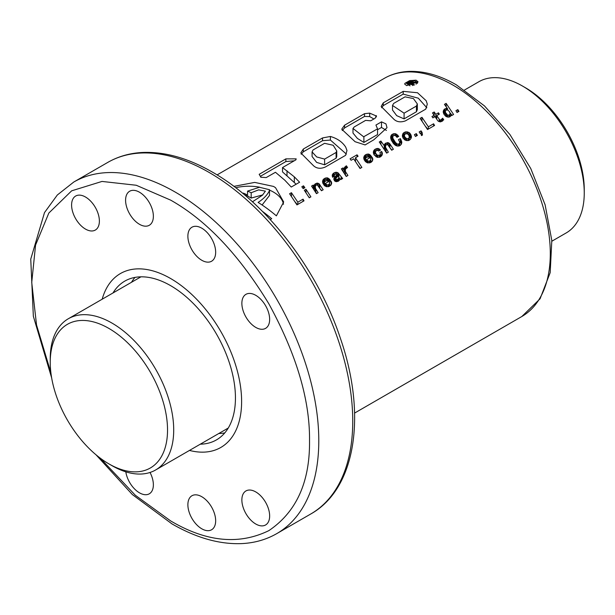 <?xml version="1.0" encoding="UTF-8"?>
<svg xmlns="http://www.w3.org/2000/svg" width="615" height="615" viewBox="0 0 615 615"><rect width="100%" height="100%" fill="white"/><g stroke="black" fill="none" stroke-linecap="round" stroke-linejoin="round"><path stroke-width="0.92" d="M170.624 278.526A100.406 57.971 60 0 1 236.214 367.001A100.406 57.971 60 0 1 220.823 447.459A100.406 57.971 60 0 1 189.489 450.426A100.406 57.971 60 0 0 220.823 447.459A100.406 57.971 60 0 0 236.214 367.001A100.406 57.971 60 0 0 170.624 278.526A100.406 57.971 60 0 0 120.425 273.552A100.406 57.971 60 0 1 170.624 278.526M131.518 282.27A91.673 52.928 60 0 1 134.993 277.403A91.673 52.928 60 0 0 131.518 282.27M112.999 292.963A91.673 52.928 60 0 1 124.791 281.117A91.673 52.928 60 0 1 170.624 285.652A91.673 52.928 60 0 1 230.51 366.44A91.673 52.928 60 0 1 216.457 439.894A91.673 52.928 60 0 1 200.298 444.184M102.182 299.205A100.406 57.971 60 0 1 120.425 273.552A100.406 57.971 60 0 0 102.182 299.205M224.775 432.914A91.673 52.928 60 0 1 218.825 433.49A91.673 52.928 60 0 0 224.775 432.914M551.863 241.211L566.169 232.954A87.307 50.407 -120 0 0 584.25 192.987A87.307 50.407 -120 0 0 522.519 86.062A87.307 50.407 -120 0 0 522.512 86.054A87.307 50.407 -120 0 0 478.862 81.734L464.556 89.99M50.238 362.289L50.238 358.722A87.307 50.407 60 0 1 68.319 318.755A87.307 50.407 60 0 1 111.976 323.083A87.307 50.407 60 0 1 169.01 400.019A87.307 50.407 60 0 1 155.626 469.975A87.307 50.407 60 0 1 111.976 465.655L108.886 463.871A82.94 47.885 60 0 1 50.238 362.289A82.94 47.885 60 0 1 108.886 328.425A82.94 47.885 60 0 1 167.534 430.008A82.94 47.885 60 0 1 108.886 463.871L111.976 465.655M584.25 192.987L584.25 189.42A82.94 47.885 -120 0 0 525.602 87.837L522.512 86.054L525.602 87.837M100.214 458.113L135.285 495.221L170.624 520.897C206.217 541.946 238.958 545.19 268.847 530.63C296.399 512.034 309.96 482.052 309.529 440.701C309.96 399.85 296.399 354.209 268.847 303.795C238.958 254.725 206.225 220.17 170.624 200.113L136.246 185.253L102.013 181.433L71.655 190.827L48.831 213.059L35.562 245.07L31.734 282.493L36.546 325.02L50.884 372.675M409.582 80.642L404.962 83.317L404.708 84.063L406.669 85.623L418.069 81.88L416.109 80.173L409.582 80.642A6.68 3.859 0 0 1 416.109 81.634A6.68 3.859 0 0 1 416.885 82.164M417.631 82.987A6.68 3.859 0 0 0 417.216 82.472M247.553 191.088A137.506 79.389 60 0 1 251.174 192.749L251.174 198.061L247.553 195.97L247.553 191.088L259.515 187.275L269.508 189.728L269.101 191.373C266.841 195.493 263.174 199.168 258.1 202.404A137.506 79.389 60 0 1 276.381 215.842L283.676 201.966L275.52 187.667L273.506 186.422L254.718 182.401L233.877 186.376M283.5 204.28A34.724 20.049 0 0 0 273.506 192.095A34.724 20.049 0 0 0 269.508 190.12M259.768 187.221A34.724 20.049 0 0 0 235.691 187.744M270.116 219.44L271.715 218.725A137.506 79.389 60 0 0 262.367 211.329M201.766 260.26A19.642 11.339 60 0 1 188.936 242.948A19.642 11.339 60 0 1 191.949 227.212A19.642 11.339 60 0 1 201.766 228.18A19.642 11.339 60 0 1 214.604 245.493A19.642 11.339 60 0 1 211.591 261.229A19.642 11.339 60 0 1 201.766 260.26M139.482 224.298A19.642 11.339 60 0 1 126.644 206.986A19.642 11.339 60 0 1 129.657 191.242A19.642 11.339 60 0 1 139.482 192.218A19.642 11.339 60 0 1 152.312 209.531A19.642 11.339 60 0 1 149.299 225.267A19.642 11.339 60 0 1 139.482 224.298M150.037 472.466A19.642 11.339 60 0 1 149.299 493.807A19.642 11.339 60 0 1 139.482 492.83A19.642 11.339 60 0 1 125.821 471.828M201.766 528.792A19.642 11.339 60 0 1 188.936 511.48A19.642 11.339 60 0 1 191.949 495.744A19.642 11.339 60 0 1 201.766 496.712A19.642 11.339 60 0 1 214.604 514.025A19.642 11.339 60 0 1 211.591 529.769A19.642 11.339 60 0 1 201.766 528.792M85.493 229.088A19.642 11.339 60 0 1 72.655 211.783A19.642 11.339 60 0 1 75.668 196.039A19.642 11.339 60 0 1 85.493 197.015A19.642 11.339 60 0 1 98.323 214.32A19.642 11.339 60 0 1 95.31 230.064A19.642 11.339 60 0 1 85.493 229.088M255.755 327.395A19.642 11.339 60 0 1 242.925 310.083A19.642 11.339 60 0 1 245.939 294.339A19.642 11.339 60 0 1 255.755 295.315A19.642 11.339 60 0 1 268.594 312.628A19.642 11.339 60 0 1 265.58 328.364A19.642 11.339 60 0 1 255.755 327.395M255.755 524.003A19.642 11.339 60 0 1 242.925 506.691A19.642 11.339 60 0 1 245.939 490.947A19.642 11.339 60 0 1 255.755 491.923A19.642 11.339 60 0 1 268.594 509.235A19.642 11.339 60 0 1 265.58 524.972A19.642 11.339 60 0 1 255.755 524.003M414.395 134.7L416.286 133.609L417.393 135.377L415.486 136.476L414.395 134.7M455.938 110.715L457.844 109.616L458.936 111.392L457.053 112.484L455.938 110.715M446.136 103.374L444.445 104.35L447.582 108.763L446.175 108.371L443.599 110.139L443.261 112.43L444.184 114.567L446.029 116.504L448.796 117.165L451.179 115.689L451.249 114.444L451.887 115.466L453.578 114.482L446.136 103.374L446.136 106.695M437.465 120.286L438.326 121.278L440.601 121.878L443.738 119.81L442.685 118.195L440.87 119.887L439.879 120.086L436.742 115.643L439.348 114.136L438.434 112.814L435.827 114.321L434.19 111.976L432.476 112.96L434.113 115.305L431.968 116.55L432.883 117.872L435.036 116.635L437.465 120.286M433.59 123.792L428.371 126.805L421.967 117.327L420.137 118.388L427.525 129.527L434.574 125.46L433.59 123.792L433.59 126.029M422.459 135.023L422.121 132.471L421.067 130.849L419.184 131.933L420.291 133.701L420.944 133.324L421.475 135.6L422.459 135.023M402.81 133.878L402.387 136.176L403.163 138.244L404.977 140.036L408.191 140.643L410.32 139.482L411.358 137.576L411.058 135.085L409.844 133.194A137.506 79.389 -120 0 0 408.821 132.386L405.546 131.848L403.409 133.032L402.81 133.878L402.81 137.552M404.416 136.615L404.278 132.371L404.278 136.676L402.979 137.875M391.217 135.315L390.617 137.291A137.506 79.389 60 0 1 390.633 137.306L391.248 140.082L393.469 143.572L395.407 145.34L397.474 146.093L400.042 145.594L401.434 144.11L401.772 141.988L400.365 138.598L398.459 139.697L399.619 141.888L399.604 143.164L398.389 144.164L397.052 143.895A137.506 79.389 -120 0 0 397.029 143.879L395.376 142.38L392.816 138.183L392.831 136.33L393.838 135.477L395.199 135.569A137.506 79.389 60 0 1 396.06 136.215L396.975 137.36L398.743 136.346L395.653 133.778L393.731 133.701L391.886 134.585L391.217 135.315L391.217 139.982M385.505 147.2L385.682 145.271L387.512 144.425A137.506 79.389 60 0 1 387.527 144.44L391.67 150.229L393.385 149.237L389.925 143.925L388.15 142.626L385.028 143.603L384.283 145.832L380.9 141.043L379.263 141.988L386.651 153.127L388.342 152.151L385.505 147.2L385.505 150.913L385.413 146.17M373.797 150.56L373.374 152.904L374.166 154.988L377.18 157.309L380.439 156.91L381.854 155.564L382.415 153.612L381.692 151.475L379.932 152.489L380.37 154.242L379.47 155.334L376.949 155.049L375.434 152.751L375.581 151.267L377.502 150.206L378.679 151.044L380.516 149.983L377.887 148.407L375.296 149.099L373.797 150.56L373.797 154.25M364.134 156.156L364.011 159.462L365.356 161.499L367.524 162.883L370.907 162.422L372.137 161.353L372.828 159.646L372.352 157.509L370.591 158.524L370.784 159.977L369.5 161.045L368.154 161.122L366.532 159.685L371.698 156.702L369.707 154.534L368.347 154.034L365.74 154.619L364.134 156.156L364.134 159.7M355.485 157.763L358.091 156.256L357.054 154.811L350.073 158.839L351.111 160.284L353.648 158.816L360.044 168.487L361.881 167.426L355.485 157.763L355.485 161.468M344.331 167.664L344.208 169.694L342.978 167.926L341.333 168.871L346.237 176.459L347.929 175.483L345.446 171.57L345.338 169.955L345.692 168.887L347.544 167.503L346.376 165.796L344.331 167.664M332.853 173.884L332.223 175.175L332.646 177.258L334.406 176.244L334.299 175.075L335.129 174.306L336.436 173.983A137.506 79.389 60 0 1 337.089 174.499L334.322 177.581L333.83 179.434L334.921 181.179L336.121 181.671L338.342 181.217L339.788 179.803L339.911 178.827L340.879 179.549L342.64 178.535L337.966 172.746L335.429 172.308L333.684 173.123L332.853 173.884L332.853 177.135M322.929 179.949L322.56 182.209L324.151 185.292A137.506 79.389 60 0 1 325.174 186.137L328.433 186.714L330.932 185.138L331.639 183.424L331.147 181.302L329.386 182.317L329.579 183.77L328.31 184.823L326.972 184.9L325.35 183.47L330.493 180.495L329.471 179.142L327.165 177.812L324.551 178.396L322.929 179.949L322.929 183.447M314.227 184.977L314.081 186.368L313.181 185.123L311.544 186.076L316.448 193.656L318.139 192.679L315.687 188.797L315.211 186.699L316.11 185.1L317.309 184.961A137.506 79.389 60 0 1 317.325 184.969L321.468 190.758L323.183 189.774L319.093 183.762L316.925 183.085L314.227 184.977L314.081 189.489M309.253 197.807L310.89 196.862L305.993 189.282L304.302 190.258L309.253 197.807M303.187 188.644L304.879 187.667L303.51 185.815L301.811 186.791L303.187 188.644M303.049 199.16L297.829 202.174L291.433 192.695L289.596 193.756L296.968 204.903L304.033 200.821L303.049 199.16L303.049 201.389M426.157 100.699L427.302 104.104L425.734 109.155L405.47 120.847C400.749 122.554 396.906 122.039 393.946 119.295L381.169 106.456L383.253 102.866L403.194 91.358L417.5 92.742L426.157 100.699M376.295 117.058L376.295 115.628L375.158 118.249L370.73 120.809L365.618 120.379L354.24 126.944L352.987 128.443L363.65 136.791L377.541 128.85L375.934 125.06L381.5 121.847L385.974 123.899L387.019 127.689L373.858 139.766L365.125 144.925L355.101 141.727L341.725 129.212L344.585 125.191L364.495 113.69L369.677 113.137L376.534 116.089M345.715 147.139L346.983 150.544L345.592 155.326L325.389 166.988C320.669 169.033 316.71 168.61 313.519 165.735L300.804 152.951L303.318 149.038L322.544 137.937L330.401 136.469C337.32 138.452 342.424 142.011 345.715 147.139M294.324 176.836L282.523 167.557L295.892 159.854L296.176 158.855L285.875 158.87L259.176 174.314L260.875 177.22L266.187 177.581L275.459 172.277L284.807 180.203L291.249 187.045L299.613 182.225L294.324 176.836L294.324 182.54L282.523 171.9L282.523 167.557M251.174 192.749L258.608 189.866L265.396 191.142L262.421 195.232L252.465 201.82M413.503 84.293A137.506 79.389 -120 0 0 410.843 83.571L411.965 82.917L416.178 82.748L417.216 82.156L412.803 82.341L413.249 81.457L411.927 81.034L409.713 81.495L406.354 83.325A137.506 79.389 60 0 1 412.511 84.87L413.503 84.293L413.503 85.293M410.159 83.394A137.506 79.389 -120 0 0 408.037 82.902L410.297 81.764L411.689 81.718L411.904 82.287L410.159 83.394M251.174 198.061L262.828 194.863M246.53 196.554L246.53 194.54L245.131 195.362M243.402 193.133A137.506 79.389 60 0 1 246.53 194.54M269.508 189.728L269.508 195.424L262.105 204.995M294.27 160.792L285.875 161.561L285.875 158.87M296.099 184.246L294.324 182.54M285.875 161.561L260.706 176.128M336.105 152.466L324.612 159.101L316.656 156.933L312.082 151.913L313.066 149.952L324.574 143.31L333.199 145.271L336.751 150.952L336.105 152.466L336.105 158.17L324.612 164.805L324.612 159.101M336.751 150.952L336.751 156.648L336.105 158.17M301.173 154.242L303.318 151.797L303.318 149.038M303.318 151.797L322.544 140.697L322.544 137.937M322.544 140.697L330.401 140.066L330.401 136.469M330.401 140.066L346.368 154.088M324.612 164.805L316.664 162.406L312.082 156.502L312.082 151.913M377.541 129.734L381.5 127.451L381.5 121.847M381.5 127.451L386.451 130.442M342.255 130.518L344.585 127.943L344.585 125.191M344.585 127.943L364.495 116.443L364.495 113.69M364.495 116.443L369.677 116.573L369.677 113.137M369.677 116.573L373.897 118.979M352.987 128.443L352.987 133.055L357.384 138.413L363.896 142.434L363.896 136.73M363.896 142.434L377.541 134.554L377.541 128.85M416.432 106.041L404.086 113.175L392.508 105.457L393.646 103.435L405.07 96.839L413.434 98.592L417.331 103.95L416.432 106.041L416.432 111.746L404.086 118.879L404.086 113.175M417.331 103.95L417.331 109.639L416.432 111.746M381.615 107.733L383.253 105.626L383.253 102.866M383.253 105.626L403.194 94.11L403.194 91.358M403.194 94.11L418.285 98.177L426.825 107.748M404.086 118.879L396.706 115.651L392.508 110.039L392.508 105.457M411.965 83.863L411.965 82.917M413.503 84.755L414.625 84.924M416.178 84.186L416.178 82.748M417.216 83.432L417.216 82.156M413.242 82.318L413.242 81.849M413.295 82.318L413.295 81.603M410.074 85.869L406.354 83.325M412.511 85.539L412.511 84.87M404.962 83.317A6.68 3.859 0 0 0 404.716 84.178M408.837 83.079L409.098 82.287M409.098 82.933L409.313 82.172M409.313 82.817L409.521 82.072M409.521 82.725L409.721 81.98M409.721 82.641L409.921 81.895M409.921 82.579L410.113 81.826M410.113 82.525L410.297 81.764M410.297 82.487L410.482 81.718M410.482 82.464L410.505 81.71M410.505 82.464L410.712 81.68M410.712 82.464L410.905 81.657M410.905 82.479L411.097 81.649M411.097 82.518L411.274 81.649M411.274 82.571L411.45 81.664M411.62 82.533L411.62 81.703M411.689 82.487L411.689 81.718M411.835 82.356L411.835 81.764M411.942 82.233L411.942 81.818M457.844 112.022L457.844 109.616M452.125 115.32L449.996 112.814M451.249 115.551L451.249 114.444M443.261 112.43L443.261 111.161M443.599 113.521L443.599 110.139M445.291 112.991L443.884 114.029M444.215 113.621L444.215 109.309M444.906 113.137L444.906 108.817M446.175 110.108L446.175 108.371M446.452 110.008L446.452 108.348M447.582 110.054L447.582 108.763M450.119 113.698L449.35 114.99L447.635 115.136L445.452 112.468L445.414 110.9L446.382 110.008L447.774 110.062L449.396 111.553A137.506 79.389 60 0 1 449.434 111.584L450.119 113.698L450.119 116.681M449.996 116.742L449.996 114.19M445.406 115.966L445.291 111.499M445.452 116.012L445.452 112.468M445.998 116.473L445.998 113.514M446.928 116.912L446.928 114.621M447.635 117.104L447.635 115.136M448.942 117.119L448.942 115.174M449.35 116.973L449.35 114.99M434.113 117.158L434.113 115.305M434.19 116.681L434.19 111.976M435.827 117.803L435.827 114.321M436.742 118.072L436.212 118.38M438.434 114.667L438.434 112.814M436.742 119.179L436.742 115.643M439.156 121.655L439.156 119.387M439.879 121.824L439.879 120.086M440.87 121.785L440.87 119.887M441.87 121.439L441.87 119.21M441.908 121.424L441.908 119.187M442.562 121.001L442.562 118.341M442.685 120.917L442.685 118.195M428.371 129.042L428.371 126.805M421.967 121.001L421.967 117.327M427.955 129.281L425.688 126.605M422.151 135.208L422.121 132.471M422.121 135.046L421.067 133.847L421.067 130.849M416.286 136.015L416.286 133.609M402.456 136.469L402.456 134.916M403.409 137.322L403.409 133.032M405.001 140.043L405.001 137.16L404.455 136.069L404.455 139.605L404.416 135.1L405.562 133.67L405.546 131.848M406.884 133.632L406.884 131.787M407.622 133.947L407.622 131.933M408.821 135.2L408.821 132.386M411.058 135.085L411.058 138.36L409.29 136.584M409.844 136.899L409.844 133.194M410.482 137.529L410.482 134.024M411.381 137.391L411.381 136.138M402.41 136.246L402.41 135.154M409.313 140.212L409.313 137.26L408.468 138.59L406.761 138.729L405.001 137.191M409.16 140.274L409.16 137.822M405.562 133.67L407.768 134.008L408.806 135.162L409.313 137.26M404.455 136.069L404.416 135.1M405.931 140.443L405.931 138.29M406.761 140.666L406.761 138.729M408.152 140.643L408.152 138.729M408.468 140.535L408.468 138.59M390.786 138.683L390.786 136.222M392.639 139.028L391.271 140.128M391.886 139.497L391.886 134.585M392.447 139.113L392.447 134.193M393.731 135.523L393.731 133.701M395.053 135.554L395.053 133.67M395.653 135.915L395.653 133.778M396.713 137.03L396.713 134.208M397.667 136.968L397.667 134.962M398.543 136.461L398.543 136.053M392.993 142.934L392.639 137.376M392.662 141.942L392.662 137.414M392.816 142.603L392.816 138.183M393.239 143.264L393.239 139.144M393.892 144.01L393.892 140.266M394.423 144.563L394.423 141.066M395.376 145.309L395.376 142.38M396.252 145.763L396.252 143.318M397.029 145.993L397.029 143.879M397.052 145.993L397.052 143.895M398.389 146.07L398.389 144.164M399.004 145.986L399.004 143.956M399.604 145.755L399.604 143.164M399.727 145.717L399.727 142.718M401.457 144.025L400.365 142.319L399.719 142.688M400.365 142.319L400.365 138.598M401.065 143.295L401.065 139.851M401.541 143.726L401.541 140.973M401.772 142.888L401.772 141.988M386.889 152.989L385.505 150.913M385.889 151.774L385.889 148.269M386.066 152.013L386.066 148.584M380.9 144.325L380.9 141.043M384.283 149.391L384.283 145.832M385.413 147.615L384.283 148.961M384.429 148.669L384.429 144.44M385.028 147.892L385.028 143.603M385.805 145.132L385.805 143.034M387.127 144.471L387.127 142.557M388.15 144.986L388.15 142.626M389.295 146.516L389.295 143.233M389.925 147.492L389.925 143.925M391.924 150.083L390.602 148.538M373.443 153.173L373.443 151.567M375.35 153.389L373.966 154.588M374.45 154.019L374.45 149.729M375.296 153.412L375.296 149.099M376.58 150.452L376.58 148.546M377.887 150.398L377.887 148.407M378.225 150.667L378.225 148.453M379.417 150.613L379.417 148.93M375.434 152.751L375.35 151.813M375.95 156.748L375.95 153.865M376.003 156.794L376.003 153.927M376.949 157.209L376.949 155.049M377.833 157.432L377.833 155.534M379.209 157.379L379.209 155.464M379.47 157.279L379.47 155.334M380.247 156.986L380.247 154.534M380.37 156.94L380.37 154.242M381.969 155.28L381.692 154.842L380.37 155.61M381.692 154.842L381.692 151.475M382.223 154.673L382.223 152.551M373.374 152.904L373.374 151.897M363.788 158.57L363.788 157.148M365.633 158.993L364.349 160.123M364.772 159.631L364.772 155.341M365.687 157.494L365.687 154.649M365.633 161.737L365.74 154.619M367.047 155.956L367.047 154.073M368.347 156.064L368.347 154.034M368.739 156.279L368.739 154.096M369.707 157.855L369.707 154.534M370.676 157.294L370.676 155.349M366.532 162.437L366.532 159.685M367.486 162.867L367.486 160.761M368.154 162.99L368.154 161.122M369.5 162.944L369.5 161.045M369.938 162.806L369.938 160.838M370.745 162.483L370.745 160.046M370.784 162.468L370.784 159.977M372.398 160.869L370.784 161.676M372.352 160.769L372.352 157.509M372.759 159.962L372.759 158.585M365.74 156.994L366.586 156.049L367.839 155.787L368.946 156.394L365.633 157.994M368.946 158.293L368.946 156.394M365.687 161.783L365.687 158.278M366.532 161.561L365.871 161.945M360.436 168.264L358.353 165.812M355.485 160.615L355.063 160.853M357.054 156.856L357.054 154.811M345.338 170.832L344.331 171.877L344.331 167.687M344.969 171.124L344.969 166.85M345.884 168.671L345.884 166.104M346.376 168.133L346.376 165.796M346.483 176.313L345.446 175.083L345.338 169.955M345.369 174.652L345.369 171.055M345.446 175.083L345.446 171.57M342.978 171.331L342.978 167.926M344.208 173.238L344.208 169.694M344.331 171.893L344.208 172.277M332.331 176.405L332.331 174.783M333.684 176.659L333.684 173.123M334.091 176.428L334.091 172.892M335.429 174.214L335.429 172.308M336.666 174.168L336.666 172.231M336.82 174.291L336.82 172.262M337.65 176.659L337.089 176.505M337.966 176.205L337.966 172.746M340.464 179.342L338.796 177.42M338.85 177.466L338.85 173.676M341.141 179.403L341.141 177.166M341.725 179.065L341.725 177.858M333.899 179.595L333.899 178.435M334.322 180.541L334.322 177.581M335.782 179.78L334.606 180.848M335.06 180.364L335.06 176.713M335.467 180.026L335.467 176.359M336.42 177.75L336.42 175.567M336.766 177.397L336.766 175.237M337.089 177.128L337.089 174.499M334.283 176.313L334.283 175.16M338.465 178.634L336.628 179.772L335.782 178.527L338.073 176.021L338.796 177.051L338.465 181.141M338.319 181.225L338.319 178.819M338.796 177.051L338.704 180.987M338.78 180.779L338.78 177.658M335.782 181.533L335.782 178.527M335.975 181.61L335.975 179.326M336.628 181.671L336.628 179.772M337.489 181.51L337.489 179.572M322.598 182.347L322.598 180.925M324.451 182.77L323.159 183.9M323.582 183.408L323.582 179.119M324.505 181.271L324.505 178.427M324.451 185.538L324.551 178.396M325.842 179.734L325.842 177.866M327.165 179.841L327.165 177.812M327.549 180.057L327.549 177.873M328.518 181.633L328.518 178.319M329.471 181.087L329.471 179.142M325.35 186.222L325.35 183.47M326.296 186.668L326.296 184.538M326.972 186.783L326.972 184.9M328.31 186.722L328.31 184.823M328.733 186.591L328.733 184.631M329.54 186.268L329.54 183.839M329.579 186.253L329.579 183.77M331.201 184.661L329.579 185.461M331.147 184.554L331.147 181.302M331.57 183.747L331.57 182.371M324.551 180.772L325.397 179.834L326.65 179.565L327.764 180.172L324.451 181.771M327.764 182.071L327.764 180.172M324.482 185.569L324.482 182.071M325.35 185.338L324.682 185.73M315.211 188.152L314.227 189.197M314.826 188.421L314.826 184.131M315.603 185.661L315.603 183.57M316.925 185L316.925 183.085M317.947 185.522L317.947 183.162M319.093 187.045L319.093 183.762M319.723 188.021L319.723 184.454M321.722 190.612L320.4 189.074M316.687 193.517L315.303 191.45L315.211 186.699M315.303 191.45L315.303 187.736M315.687 192.303L315.687 188.797M315.864 192.549L315.864 189.113M313.181 188.528L313.181 185.123M314.081 189.912L314.081 186.368M305.993 192.756L305.993 189.282M309.453 197.692L308.338 196.362M303.51 188.467L303.51 185.815M297.829 204.403L297.829 202.174M291.433 196.377L291.433 192.695M297.414 204.641L295.077 201.889M453.063 85.17A137.506 79.389 -120 0 0 384.306 78.359C391.678 74.138 399.827 71.824 408.767 71.409C424.019 70.863 439.871 75.338 456.338 84.839L484.459 105.895L509.95 134.577L530.745 168.495L545.113 204.795L551.809 240.457L550.187 272.653L540.055 298.829L521.82 316.525A137.506 79.389 -120 0 0 542.891 206.34A137.506 79.389 -120 0 0 453.063 85.17M310.706 514.025C355.885 488.825 366.863 415.102 340.595 338.888C317.917 269.97 266.341 202.643 212.482 172.162C187.883 158.001 164.397 151.444 142.019 152.497C129.458 153.204 118.026 156.518 107.717 162.437A202.988 117.196 60 0 1 209.208 172.492A202.988 117.196 60 0 1 341.817 351.365A202.988 117.196 60 0 1 310.706 514.025L276.75 533.628A202.988 117.196 60 0 0 307.861 370.968A202.988 117.196 60 0 0 175.252 192.095A202.988 117.196 60 0 0 73.762 182.04L57.333 194.986L44.503 212.59L30.75 259.13L33.348 316.271L51.668 377.948M287.005 175.944L287.005 170.762M408.983 82.994L408.983 82.356M228.25 428.048L155.626 469.975M140.95 276.827L68.319 318.755M96.04 454.808L132.363 494.575L171.977 523.895C196.393 537.956 219.716 544.521 241.956 543.591C254.71 542.937 266.303 539.616 276.75 533.628M521.82 316.525L354.586 413.08M384.306 78.359L217.08 174.906M107.717 162.437L73.762 182.04M260.891 177.351L260.891 176.928"/></g></svg>
